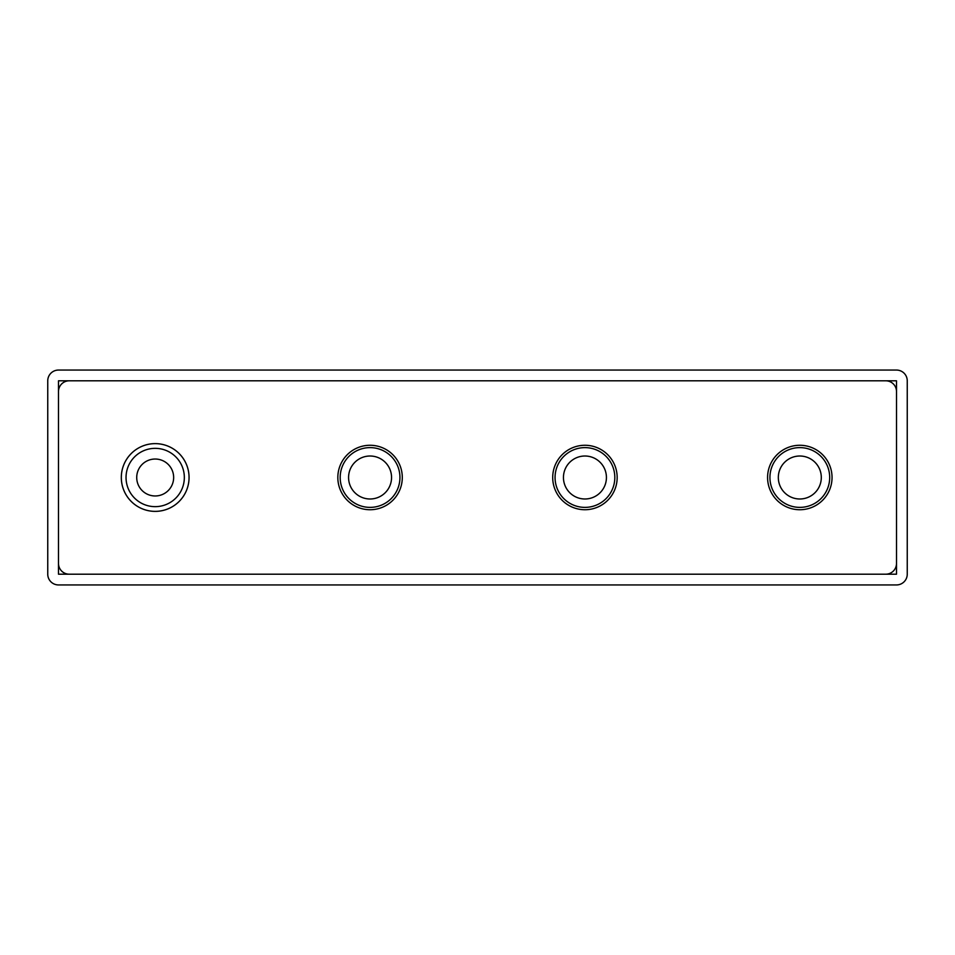 <?xml version="1.0" encoding="UTF-8"?>
<svg xmlns="http://www.w3.org/2000/svg" width="955" height="955" viewBox="0 0 955 955"><rect width="100%" height="100%" fill="white"/><g stroke="black" fill="none" stroke-linecap="round" stroke-linejoin="round"><path stroke-width="1.43" d="M399.942 477.5A29.88 29.88 0 0 0 370.062 447.62A29.88 29.88 0 0 0 340.183 477.5A29.88 29.88 0 0 0 370.062 507.38A29.88 29.88 0 0 0 399.942 477.5M337.831 477.5A32.231 32.231 0 0 1 370.062 445.269A32.231 32.231 0 0 1 402.294 477.5A32.231 32.231 0 0 1 370.062 509.731A32.231 32.231 0 0 1 337.831 477.5M348.575 477.5A21.488 21.488 0 0 0 370.062 498.988A21.488 21.488 0 0 0 391.55 477.5A21.488 21.488 0 0 0 370.062 456.013A21.488 21.488 0 0 0 348.575 477.5M614.817 477.5A29.88 29.88 0 0 0 584.938 447.62A29.88 29.88 0 0 0 555.058 477.5A29.88 29.88 0 0 0 584.938 507.38A29.88 29.88 0 0 0 614.817 477.5M552.706 477.5A32.231 32.231 0 0 1 584.938 445.269A32.231 32.231 0 0 1 617.169 477.5A32.231 32.231 0 0 1 584.938 509.731A32.231 32.231 0 0 1 552.706 477.5M563.45 477.5A21.488 21.488 0 0 0 584.938 498.988A21.488 21.488 0 0 0 606.425 477.5A21.488 21.488 0 0 0 584.938 456.013A21.488 21.488 0 0 0 563.45 477.5M184.339 477.5A29.151 29.151 0 0 0 155.188 448.349A29.151 29.151 0 0 0 126.036 477.5A29.151 29.151 0 0 0 155.188 506.651A29.151 29.151 0 0 0 184.339 477.5M121.321 477.5A33.867 33.867 0 0 1 155.188 443.633A33.867 33.867 0 0 1 189.054 477.5A33.867 33.867 0 0 1 155.188 511.367A33.867 33.867 0 0 1 121.321 477.5M121.309 477.5A33.879 33.879 0 0 1 155.188 443.621A33.879 33.879 0 0 1 189.066 477.5A33.879 33.879 0 0 1 155.188 511.379A33.879 33.879 0 0 1 121.309 477.5M136.72 477.5A18.467 18.467 0 0 0 155.188 495.967A18.467 18.467 0 0 0 173.655 477.5A18.467 18.467 0 0 0 155.188 459.033A18.467 18.467 0 0 0 136.72 477.5M829.692 477.5A29.88 29.88 0 0 0 799.813 447.62A29.88 29.88 0 0 0 769.933 477.5A29.88 29.88 0 0 0 799.813 507.38A29.88 29.88 0 0 0 829.692 477.5M767.581 477.5A32.231 32.231 0 0 1 799.813 445.269A32.231 32.231 0 0 1 832.044 477.5A32.231 32.231 0 0 1 799.813 509.731A32.231 32.231 0 0 1 767.581 477.5M778.325 477.5A21.488 21.488 0 0 0 799.813 498.988A21.488 21.488 0 0 0 821.3 477.5A21.488 21.488 0 0 0 799.813 456.013A21.488 21.488 0 0 0 778.325 477.5M47.75 380.806L47.75 574.194A10.744 10.744 0 0 0 58.494 584.938L896.506 584.938A10.744 10.744 0 0 0 907.25 574.194L907.25 380.806A10.744 10.744 0 0 0 896.506 370.062L58.494 370.062A10.744 10.744 0 0 0 47.75 380.806M58.494 391.55L58.494 563.45A10.744 10.744 0 0 0 69.238 574.194L885.763 574.194A10.744 10.744 0 0 0 896.506 563.45L896.506 391.55A10.744 10.744 0 0 0 885.763 380.806L69.238 380.806A10.744 10.744 0 0 0 58.494 391.55L58.494 380.806L69.238 380.806M885.763 380.806L896.506 380.806L896.506 391.55M896.506 563.45L896.506 574.194L885.763 574.194M69.238 574.194L58.494 574.194L58.494 563.45"/></g></svg>
